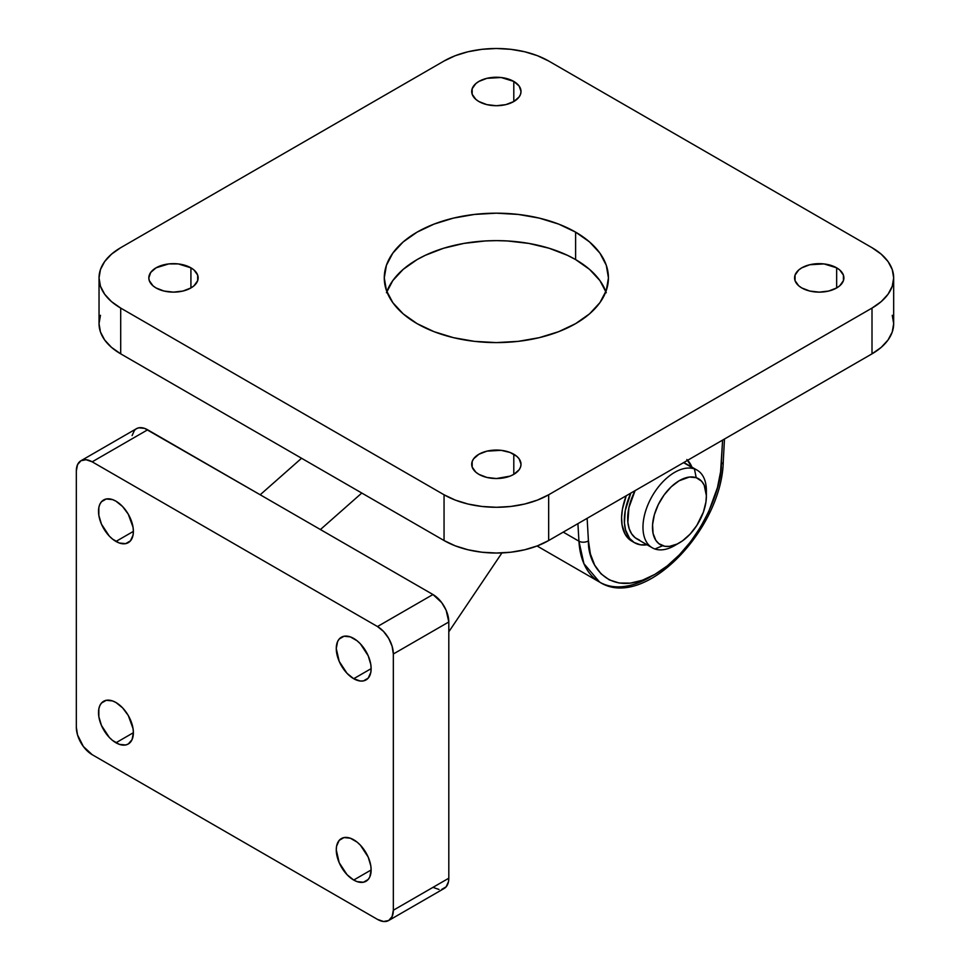 <?xml version="1.0" encoding="UTF-8"?>
<svg xmlns="http://www.w3.org/2000/svg" width="970" height="970" viewBox="0 0 970 970"><rect width="100%" height="100%" fill="white"/><g stroke="black" fill="none" stroke-linecap="round" stroke-linejoin="round"><path stroke-width="1.45" d="M478.925 101.547A24.662 14.235 180 0 1 471.699 91.483A24.662 14.235 180 0 1 486.916 78.327A24.662 14.235 180 0 1 513.797 81.419L513.797 101.547L519.144 96.927L520.538 94.26L521.011 91.483L519.144 86.039L513.797 81.419L501.163 77.515L486.916 78.327L478.925 81.419L475.858 83.578L472.172 88.706L472.172 94.26L475.858 99.389L478.925 101.547L486.916 104.639L496.361 105.718L505.794 104.639L513.797 101.547L513.797 81.419A24.662 14.235 180 0 1 521.011 91.483A24.662 14.235 180 0 1 505.794 104.639A24.662 14.235 180 0 1 478.925 101.547M801.79 287.957A24.662 14.235 180 0 1 794.576 277.893A24.662 14.235 180 0 1 809.792 264.737A24.662 14.235 180 0 1 836.661 267.829L836.661 287.957L839.729 285.798L843.415 280.669L843.415 275.116L839.729 269.987L836.661 267.829L824.039 263.925L809.792 264.737L801.79 267.829L798.722 269.987L795.048 275.116L795.048 280.669L798.722 285.798L801.79 287.957L809.792 291.048L819.226 292.128L828.671 291.048L836.661 287.957L836.661 267.829A24.662 14.235 180 0 1 843.888 277.893A24.662 14.235 180 0 1 828.671 291.048A24.662 14.235 180 0 1 801.79 287.957M156.049 287.957A24.662 14.235 180 0 1 148.822 277.893A24.662 14.235 180 0 1 164.051 264.737A24.662 14.235 180 0 1 190.92 267.829L190.92 287.957L193.988 285.798L197.674 280.669L197.674 275.116L193.988 269.987L190.92 267.829L178.298 263.925L168.671 263.925L156.049 267.829L150.702 272.449L148.822 277.893L149.307 280.669L152.981 285.798L156.049 287.957L164.051 291.048L173.484 292.128L182.918 291.048L190.92 287.957L190.92 267.829A24.662 14.235 180 0 1 198.147 277.893A24.662 14.235 180 0 1 182.918 291.048A24.662 14.235 180 0 1 156.049 287.957M478.925 474.366A24.662 14.235 180 0 1 471.699 464.303A24.662 14.235 180 0 1 486.916 451.147A24.662 14.235 180 0 1 513.797 454.239L513.797 474.366L519.144 469.747L520.538 467.079L521.011 464.303L519.144 458.846L516.864 456.385L510.062 452.469L501.163 450.335L486.916 451.147L478.925 454.239L473.578 458.846L472.172 461.526L472.172 467.079L475.858 472.208L478.925 474.366L486.916 477.446L496.361 478.537L510.062 476.137L513.797 474.366L513.797 454.239A24.662 14.235 180 0 1 521.011 464.303A24.662 14.235 180 0 1 505.794 477.446A24.662 14.235 180 0 1 478.925 474.366M605.886 291.618A112.083 64.711 0 0 0 575.61 259.584L575.61 232.133A112.083 64.711 180 0 1 608.433 277.893A112.083 64.711 180 0 1 539.247 337.669A112.083 64.711 180 0 1 417.1 323.64L434.087 331.691L453.463 337.669L474.488 341.355L496.361 342.604L518.222 341.355L539.247 337.669L558.623 331.691L575.61 323.64L589.554 313.843L599.909 302.652L606.286 290.515L608.433 277.893L606.286 265.271L599.909 253.134L589.554 241.942L575.61 232.133L558.623 224.082L539.247 218.104L518.222 214.431L496.361 213.182L474.488 214.431L453.463 218.104L434.087 224.082L417.1 232.133L403.168 241.942L392.814 253.134L386.436 265.271L384.278 277.893L386.436 290.515L392.814 302.652L403.168 313.843L417.1 323.64A112.083 64.711 180 0 1 384.278 277.893A112.083 64.711 180 0 1 453.463 218.104A112.083 64.711 180 0 1 575.61 232.133L575.61 259.584A112.083 64.711 0 0 0 464.763 243.264A112.083 64.711 0 0 0 386.824 291.618M577.914 523.642L578.932 541.175L563.23 532.118L578.932 541.175L583.916 563.667L599.666 582.133A100.868 58.236 -60 0 1 578.932 541.175A6.729 4.122 -3.3 0 0 588.426 540.823L590.403 553.955L594.659 565.098L601.048 573.84L609.33 579.89L619.224 583.018L630.379 583.14L642.407 580.23L654.859 574.385L667.324 565.837L679.339 554.864L690.495 541.878L700.388 527.316L708.682 511.699L717.473 487.51L720.601 471.711L722.601 440.113L721.292 464.121A6.729 3.625 3.1 0 0 723.256 461.732A6.729 3.625 -176.9 0 1 721.292 464.121C722.42 486.891 700.049 548.305 654.338 574.689C608.711 600.042 587.444 564.322 588.426 540.823A6.729 4.122 176.7 0 1 578.932 541.175L577.914 523.642M537.853 546.437L537.077 545.989A100.868 58.236 120 0 0 537.853 546.437L599.666 582.133A100.868 58.236 -60 0 0 650.106 577.138M892.254 315.311L893.673 323.653L893.673 277.893A73.975 42.704 180 0 0 872.006 247.689L548.668 61.013L872.006 247.689L881.209 254.164L888.047 261.548L892.254 269.563L893.673 277.893L892.254 286.223L888.047 294.237L881.209 301.621L872.006 308.084L872.006 353.844L548.668 540.533L548.668 494.773L872.006 308.084L548.668 494.773L537.453 500.083L524.661 504.036L510.79 506.461L496.361 507.286L481.92 506.461L468.049 504.036L455.257 500.083L444.054 494.773L444.054 540.533L120.704 353.844L120.704 308.084L444.054 494.773L120.704 308.084L111.501 301.621L104.663 294.237L100.456 286.223L99.037 277.893L100.456 269.563L104.663 261.548L111.501 254.164L120.704 247.689L444.054 61.013L120.704 247.689A73.975 42.704 180 0 0 99.037 277.893A73.975 42.704 180 0 0 120.704 308.084L120.704 353.844L111.501 347.369L104.663 339.985L100.456 331.983L99.037 323.653L100.456 315.311M444.054 61.013L455.257 55.702L468.049 51.749L481.92 49.324L496.361 48.5L510.79 49.324L524.661 51.749L537.453 55.702L548.668 61.013A73.975 42.704 180 0 0 444.054 61.013M893.673 277.893A73.975 42.704 180 0 1 872.006 308.084L872.006 353.844A73.975 42.704 0 0 0 893.673 323.653L892.254 331.983L888.047 339.985L881.209 347.369L872.006 353.844L548.668 540.533L537.453 545.843L524.661 549.784L510.79 552.221L496.361 553.033L481.92 552.221L468.049 549.784L455.257 545.843L444.054 540.533L120.704 353.844A73.975 42.704 0 0 1 99.037 323.653L99.037 277.893M606.286 292.722L599.909 280.585L589.554 269.393L575.61 259.584L567.462 255.328L549.19 248.271L528.892 243.421L507.346 240.948L496.361 240.633L485.376 240.948L463.818 243.421L443.52 248.271L425.26 255.328L417.1 259.584L403.168 269.393L392.814 280.585L386.436 292.722M548.668 540.533L548.668 494.773A73.975 42.704 180 0 1 444.054 494.773L444.054 540.533A73.975 42.704 0 0 0 548.668 540.533M587.129 518.319L588.426 540.823L587.129 518.319M706.378 496.143L706.378 490.662A44.826 25.887 120 0 0 694.423 468.922L696.217 477.676A38.109 22.007 -60 0 1 706.378 496.143A38.109 22.007 -60 0 1 679.424 542.824A38.109 22.007 -60 0 1 662.643 545.734L654.932 548.996A44.826 25.887 120 0 0 674.671 545.564L679.424 542.824M677.145 544.024A44.826 25.887 -60 0 1 654.932 548.996A44.826 25.887 -60 0 1 652.264 547.783A44.826 25.887 -60 0 1 651.028 498.228A44.826 25.887 -60 0 1 694.423 468.922L683.559 462.654L694.423 468.922A44.826 25.887 -60 0 1 697.09 470.135A44.826 25.887 -60 0 1 706.281 493.572M639.63 540.169L635.168 537.744L631.64 533.864L629.178 528.698L627.881 522.442L628.912 507.613L635.083 490.638A44.826 25.887 120 0 0 636.963 538.956L652.264 547.783M696.217 477.676L689.379 477.046L679.036 480.817L671.228 486.794L664.135 494.918L658.351 504.485L654.386 514.682L652.58 524.612L653.077 533.439L655.853 540.387L658.848 543.673L664.789 546.28L669.482 546.365L677.181 544.012L682.468 540.872L690.106 534.106L696.824 525.413L703.383 512.136L705.93 502.024L706.378 495.694L704.171 485.097L701.613 481.229L696.217 477.676L694.423 468.922A44.826 25.887 120 0 0 649.876 500.471A44.826 25.887 120 0 0 654.932 548.996L662.643 545.734A38.109 22.007 -60 0 1 658.351 504.485A38.109 22.007 -60 0 1 696.217 477.676M647.075 544.788A49.312 28.47 -60 0 1 634.562 542.739A49.312 28.47 -60 0 1 631.579 540.545L628.815 538.944L625.189 534.337L622.049 524.903L621.588 517.289L622.473 508.959L626.244 495.731A49.312 28.47 120 0 0 628.815 538.944L631.579 540.545A49.312 28.47 -60 0 1 630.803 493.112M631.458 540.945L628.815 538.944A49.312 28.47 120 0 0 631.785 541.139L634.562 542.739M687.633 460.289A49.312 28.47 -60 0 1 691.913 467.14L686.857 459.525M630.852 493.002L625.25 510.559L624.425 522.818L625.553 529.947L629.627 538.423L634.235 542.557L640.515 544.813L647.802 544.679M353.698 839.777A24.662 14.235 60 0 1 369.812 861.505A24.662 14.235 60 0 1 366.029 881.257A24.662 14.235 60 0 1 353.698 880.045L371.134 869.969L369.812 876.916L368.2 879.463L363.386 882.239L357.105 881.621L353.698 880.045L347.03 874.661L339.209 862.718L336.263 849.841L336.602 846.107L339.209 840.347L344.023 837.571L350.303 838.201L357.105 842.13L360.379 845.161L368.2 857.092L370.807 865.858L371.134 869.969L353.698 880.045A24.662 14.235 60 0 1 337.596 858.317A24.662 14.235 60 0 1 341.379 838.553A24.662 14.235 60 0 1 353.698 839.777M115.951 702.51A24.662 14.235 60 0 1 132.053 724.238A24.662 14.235 60 0 1 128.282 743.99A24.662 14.235 60 0 1 115.951 742.777L133.387 732.702L132.053 739.649L128.282 743.99L125.639 744.972L119.346 744.354L112.544 740.425L109.27 737.394L101.45 725.451L98.843 716.697L98.843 708.84L99.837 705.639L101.45 703.08L106.263 700.304L112.544 700.934L115.951 702.51L122.62 707.894L128.282 715.52L133.048 728.591L133.387 732.702L115.951 742.777A24.662 14.235 60 0 1 99.837 721.049A24.662 14.235 60 0 1 103.62 701.286A24.662 14.235 60 0 1 115.951 702.51M353.698 638.442A24.662 14.235 60 0 1 369.812 660.17A24.662 14.235 60 0 1 366.029 679.934A24.662 14.235 60 0 1 353.698 678.709L371.134 668.645L370.807 672.38L368.2 678.139L363.386 680.916L360.379 681.037L353.698 678.709L347.03 673.326L339.209 661.394L336.263 648.518L337.596 641.57L339.209 639.024L344.023 636.247L350.303 636.866L357.105 640.794L360.379 643.837L368.2 655.769L370.807 664.523L371.134 668.645L353.698 678.709A24.662 14.235 60 0 1 337.596 656.981A24.662 14.235 60 0 1 341.379 637.229A24.662 14.235 60 0 1 353.698 638.442M115.951 501.175A24.662 14.235 60 0 1 132.053 522.903A24.662 14.235 60 0 1 128.282 542.666A24.662 14.235 60 0 1 115.951 541.442L133.387 531.378L133.048 535.113L130.441 540.872L125.639 543.649L119.346 543.018L112.544 539.09L109.27 536.058L101.45 524.127L98.843 515.373L98.843 507.516L99.837 504.303L101.45 501.757L106.263 498.98L112.544 499.599L115.951 501.175L122.62 506.57L128.282 514.197L133.048 527.256L133.387 531.378L115.951 541.442A24.662 14.235 60 0 1 99.837 519.714A24.662 14.235 60 0 1 103.62 499.962A24.662 14.235 60 0 1 115.951 501.175M441.762 889.357L446.139 886.835L448.504 881.609L448.807 878.214L448.807 621.976L448.807 878.214L393.335 910.236L393.335 653.998L448.807 621.976L446.139 610.263L441.762 602.685L432.959 594.525L260.19 494.773L432.959 594.525L377.475 626.547L92.174 461.829L147.646 429.807L260.19 494.773L301.561 458.264L260.19 494.773L144.554 428.364L138.843 427.806L136.443 428.691L134.466 430.328L132.102 435.554M501.939 552.912L448.807 631.797L501.939 552.912M320.415 529.547L361.786 493.039L320.415 529.547M80.971 460.726L136.443 428.691A22.419 12.937 -120 0 1 147.646 429.807L92.174 461.829A22.419 12.937 60 0 0 80.971 460.726A22.419 12.937 60 0 0 76.327 470.983L76.327 727.221A22.419 12.937 60 0 0 92.174 754.672L377.475 919.39L383.55 921.5L388.691 920.506L392.122 916.553L393.335 910.236L393.335 653.998L392.122 646.299L388.691 638.381L383.55 631.446L377.475 626.547L92.174 461.829L86.112 459.719L80.971 460.726L77.527 464.678L76.327 470.983L76.327 727.221L77.527 734.92L83.371 746.5L92.174 754.672L377.475 919.39A22.419 12.937 60 0 0 388.691 920.506L444.163 888.471A22.419 12.937 -120 0 0 448.807 878.214L393.335 910.236A22.419 12.937 60 0 1 388.691 920.506M432.959 887.368L439.022 889.466M393.335 653.998L448.807 621.976A22.419 12.937 -120 0 0 432.959 594.525L377.475 626.547A22.419 12.937 60 0 1 393.335 653.998M599.666 582.133C644.177 610.7 721.862 529.341 723.256 461.732L724.481 439.022M697.09 470.135L683.838 462.484"/></g></svg>
